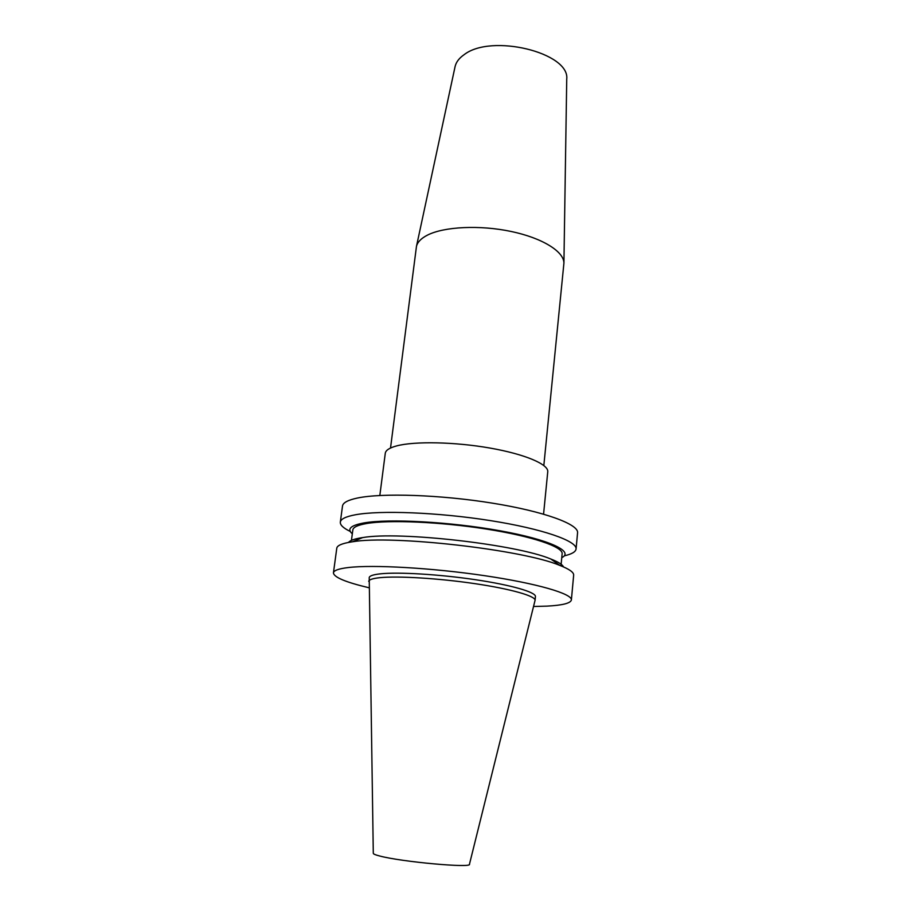 <?xml version="1.0" encoding="UTF-8"?>
<svg xmlns="http://www.w3.org/2000/svg" width="911" height="911" viewBox="0 0 911 911"><rect width="100%" height="100%" fill="white"/><g stroke="black" fill="none" stroke-linecap="round" stroke-linejoin="round"><path stroke-width="1.37" d="M566.722 79.735L566.733 79.189C570.081 52.713 491.359 33.32 464.109 54.683C459.167 58.122 456.16 62.05 455.113 66.469L454.988 67.004M543.833 465.498L563.92 263.12C563.989 251.538 542.307 237.976 510.991 231.44C479.744 224.858 444.169 226.611 427.487 235.106C421.201 238.318 417.534 242.053 416.475 246.323L390.523 448.03M535.064 600.326L535.44 596.58C536.135 592.241 511.47 585.044 475.36 579.692C439.307 574.329 398.471 571.892 380.445 573.828C373.214 574.613 369.467 575.877 369.217 577.631L373.294 853.277C373.18 853.971 375.343 854.894 379.785 856.021C401.455 861.886 472.388 868.297 469.461 864.232L535.064 600.326C535.759 596.09 511.071 588.984 474.916 583.655C438.84 578.314 397.982 575.832 379.955 577.676C372.724 578.428 368.978 579.658 368.727 581.377M533.539 606.487L546.907 606.134C562.451 605.314 570.605 603.264 571.379 599.973L573.657 575.194C573.919 572.37 569.307 569.102 559.821 565.412C522.971 549.709 391.912 534.78 352.466 541.783L351.555 541.92C342.08 543.389 337.15 545.484 336.785 548.206L333.437 572.86C333.859 577.267 345.656 582.22 368.841 587.72M571.379 599.973C572.45 593.835 537.194 583.427 484.47 575.661C431.848 567.872 372.793 564.547 348.139 567.564C338.653 568.715 333.756 570.48 333.437 572.86M563.522 566.915C562.44 564.547 558.215 561.916 550.859 559.035C516.879 544.482 399.018 531.056 362.646 537.592L361.804 537.706C354.481 538.856 350.052 540.428 348.526 542.421M560.982 565.868L562.133 553.763C563.192 546.873 532.32 536.272 486.36 529.063C440.491 521.832 388.678 519.634 366.438 523.552C357.738 525.078 353.206 527.207 352.842 529.917L351.441 540.371M559.286 565.025L555.585 562.394M561.757 557.669C574.477 551.588 549.766 539.722 500.128 530.794C450.66 521.821 388.644 518.473 363.751 522.971C350.553 525.431 346.749 529.04 352.318 533.8M564.285 555.835C571.744 554.139 575.672 551.861 576.071 549.003C577.312 541.043 542.569 528.824 490.437 520.614C438.407 512.369 379.819 510.103 355.176 514.817C345.69 516.617 340.737 519.065 340.327 522.14C340.065 525.021 343.379 528.129 350.268 531.455M576.071 549.003L577.563 532.798C578.849 524.269 544.277 511.481 492.327 503.134C440.48 494.753 382.051 492.805 357.408 498.044C347.922 500.059 342.969 502.713 342.513 506.015L340.327 522.14M543.571 514.134L547.75 471.796C548.752 464.359 524.975 454.156 489.822 448.03C454.737 441.881 414.71 441.106 396.729 445.878C389.509 447.813 385.695 450.273 385.285 453.279L379.83 495.482M357.271 539.802L353.081 541.533M566.733 79.189L563.92 263.12M362.646 537.592L352.466 541.783M550.859 559.035L559.821 565.412M455.113 66.469L416.475 246.323"/></g></svg>
